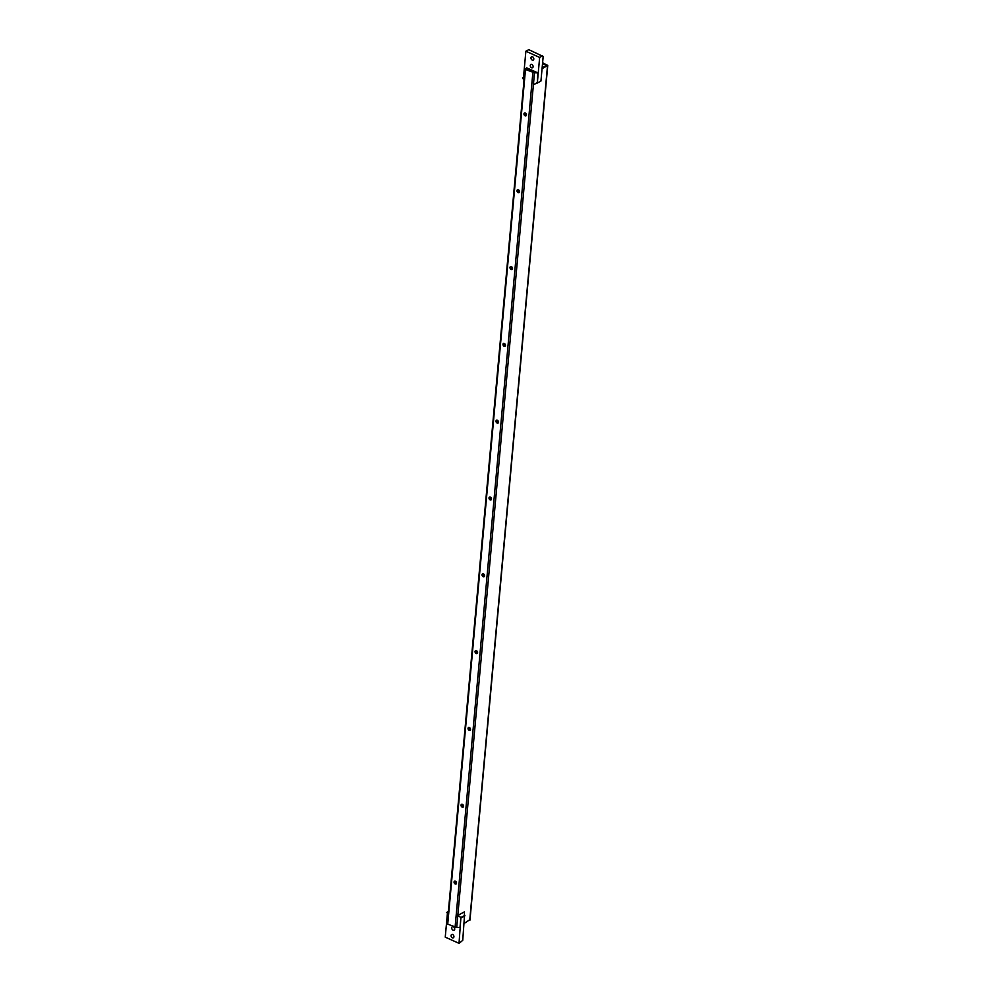 <?xml version="1.0" encoding="UTF-8"?>
<svg xmlns="http://www.w3.org/2000/svg" width="993" height="993" viewBox="0 0 993 993"><rect width="100%" height="100%" fill="white"/><g stroke="black" fill="none" stroke-linecap="round" stroke-linejoin="round"><path stroke-width="1.49" d="M482.027 574.711A1.614 1.154 -118.6 0 0 484.063 576.697A1.614 1.154 -118.6 0 0 482.511 573.867A1.614 1.154 -118.6 0 0 482.027 574.711M482.933 573.768A1.614 1.154 -118.6 0 0 484.373 576.412M468.038 728.341A1.614 1.154 -118.6 0 0 470.074 730.327A1.614 1.154 -118.6 0 0 468.535 727.497A1.614 1.154 -118.6 0 0 468.038 728.341M468.944 727.385A1.614 1.154 -118.6 0 0 470.384 730.029M461.05 805.149A1.614 1.154 -118.6 0 0 463.086 807.135A1.614 1.154 -118.6 0 0 461.546 804.305A1.614 1.154 -118.6 0 0 461.05 805.149M461.956 804.206A1.614 1.154 -118.6 0 0 463.396 806.85M475.039 651.532A1.614 1.154 -118.6 0 0 477.074 653.518A1.614 1.154 -118.6 0 0 475.523 650.676A1.614 1.154 -118.6 0 0 475.039 651.532M475.945 650.576A1.614 1.154 -118.6 0 0 477.385 653.22M454.062 881.97A1.614 1.154 -118.6 0 0 456.097 883.956A1.614 1.154 -118.6 0 0 454.558 881.126A1.614 1.154 -118.6 0 0 454.062 881.97M454.968 881.014A1.614 1.154 -118.6 0 0 456.408 883.658M489.921 496.947A1.614 1.154 -118.6 0 0 491.361 499.591M489.015 497.903A1.614 1.154 -118.6 0 0 491.051 499.889A1.614 1.154 -118.6 0 0 489.512 497.059A1.614 1.154 -118.6 0 0 489.015 497.903M496.004 421.082A1.614 1.154 -118.6 0 0 498.039 423.068A1.614 1.154 -118.6 0 0 496.5 420.238A1.614 1.154 -118.6 0 0 496.004 421.082M496.91 420.138A1.614 1.154 -118.6 0 0 498.349 422.782M509.992 267.465A1.614 1.154 -118.6 0 0 512.016 269.451A1.614 1.154 -118.6 0 0 510.476 266.608A1.614 1.154 -118.6 0 0 509.992 267.465M510.899 266.509A1.614 1.154 -118.6 0 0 512.326 269.153M516.981 190.644A1.614 1.154 -118.6 0 0 519.016 192.63A1.614 1.154 -118.6 0 0 517.465 189.8A1.614 1.154 -118.6 0 0 516.981 190.644M517.887 189.7A1.614 1.154 -118.6 0 0 519.327 192.344M502.992 344.273A1.614 1.154 -118.6 0 0 505.027 346.259A1.614 1.154 -118.6 0 0 503.488 343.429A1.614 1.154 -118.6 0 0 502.992 344.273M503.898 343.317A1.614 1.154 -118.6 0 0 505.338 345.961M523.969 113.835A1.614 1.154 -118.6 0 0 526.005 115.821A1.614 1.154 -118.6 0 0 524.465 112.991A1.614 1.154 -118.6 0 0 523.969 113.835M524.875 112.879A1.614 1.154 -118.6 0 0 526.315 115.523M532.533 56.762A1.912 1.353 -118.6 0 0 532.236 60.089A1.912 1.353 -118.6 0 0 532.533 56.762M531.838 64.446A1.912 1.353 -118.6 0 0 531.54 67.772A1.912 1.353 -118.6 0 0 531.838 64.446M542.538 55.856L539.646 57.433L537.325 83.04L540.937 81.066L543.171 56.489L528.76 49.65L525.868 51.226L539.646 57.433M535.016 71.608L533.564 72.39L526.216 69.076L527.668 68.294L537.772 72.849L537.325 83.04M525.868 51.226L523.547 76.833L524.304 77.169M447.52 923.341L447.719 924.148L456.706 927.487L457.798 915.447L460.901 917.544L459.982 927.524L456.706 927.487M537.772 72.849L534.482 72.812L533.39 84.839L536.977 82.891M534.482 72.812L525.496 69.473L525.049 68.976L526.625 67.946M462.738 940.359L459.027 943.35L460.901 917.544L464.513 915.571L462.738 940.359M464.513 915.571L464.302 911.909L457.798 915.447L533.39 84.839L536.865 82.829M464.277 923.353L469.776 919.741M542.6 62.782L547.751 65.414L542.066 68.678M542.538 63.478L546.584 65.302L542.153 67.723M461.36 917.743L464.972 915.782M459.027 943.35L445.249 937.144L447.446 912.915M447.545 911.959L448.414 911.077M453.354 926.804A1.912 1.353 -118.6 0 0 452.014 929.113A1.912 1.353 -118.6 0 0 454.657 928.48A1.912 1.353 -118.6 0 0 453.354 926.804M452.361 937.814A1.912 1.353 -118.6 0 0 452.659 934.487A1.912 1.353 -118.6 0 0 452.361 937.814M527.668 68.294L526.749 67.884M448.215 913.262L446.589 912.53L448.377 911.45M524.006 77.032L522.554 77.826L524.019 80.371M524.18 78.559L522.554 77.826M455.067 927.462L532.844 72.787M447.719 924.148L525.496 69.473M469.726 920.399L547.503 65.724M547.751 65.414L469.974 920.089M525.049 68.976L447.272 923.651"/></g></svg>
